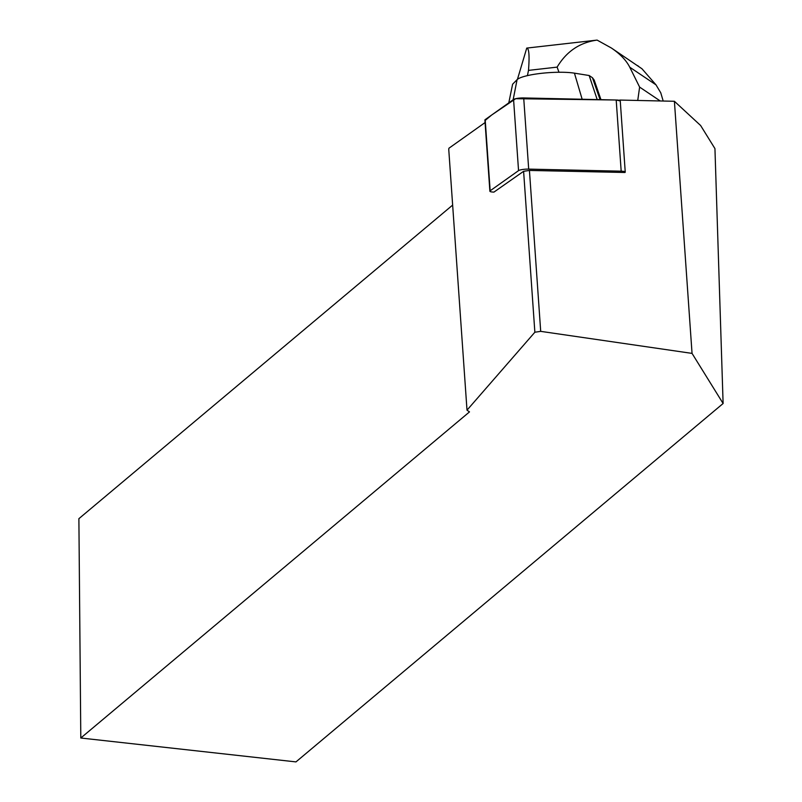 <?xml version="1.0" encoding="UTF-8"?>
<svg xmlns="http://www.w3.org/2000/svg" width="802" height="802" viewBox="0 0 802 802"><rect width="100%" height="100%" fill="white"/><g stroke="black" fill="none" stroke-linecap="round" stroke-linejoin="round"><path stroke-width="1.2" d="M493.942 192.099L523.606 171.307L529.43 170.435L624.958 172.49A7.258 1.333 176 0 0 625.239 172.079A7.258 1.333 176 0 0 621.179 171.177L528.688 169.112A7.258 1.333 176 0 0 518.553 170.625L490.162 190.786A7.258 1.333 176 0 0 489.882 191.187A7.258 1.333 176 0 0 493.942 192.099M489.882 191.187L484.899 120.029A7.258 1.333 -4 0 1 485.18 119.628L513.571 99.468A7.258 1.333 -4 0 1 523.706 97.944L616.197 100.009A7.258 1.333 -4 0 1 620.257 100.922L625.239 172.079M674.402 101.283L700.627 125.513L714.943 148.601L723.113 403.506L295.968 761.9L80.801 738.01L469.501 411.887L467.005 410.163L534.864 332.228L540.698 331.356L692.046 353.391L674.402 101.283L619.776 100.06M540.698 331.356L529.43 170.435M485.08 122.556L448.909 148.24L448.749 149.443L467.005 410.163M723.113 403.506L692.046 353.391M80.801 738.01L78.887 518.673L452.649 205.081M523.606 171.307L534.864 332.228M637.74 100.461L639.625 87.107L660.226 100.962M558.984 72.26L557.119 67.127C566.433 51.488 579.766 42.476 597.109 40.1L611.355 47.99C620.167 53.965 626.292 60.371 629.75 67.208L639.625 87.107M517.44 79.348L526.744 48.09C529.029 48.24 529.621 55.669 528.498 70.376L557.119 67.127M528.498 70.376L527.425 75.629M508.789 102.867L512.608 84.21L517.079 79.669A32.692 5.995 -4 0 1 541.21 73.353A32.692 5.995 -4 0 1 574.443 73.162L589.169 75.518L592.447 77.724L594.192 80.07L600.959 99.669M663.194 101.032L660.758 92.801L656.006 84.862L641.971 68.771L611.355 47.99M526.744 48.09L597.109 40.1M637.54 65.604L638.623 66.325M589.169 75.518L597.189 99.588M592.447 77.724L600.076 99.659M485.23 120.39L491.686 115.007L515.696 98.696L616.177 100.009L620.257 100.932M518.553 170.625L513.571 99.468M485.18 119.628L490.162 190.786M621.179 171.177L616.197 100.009M523.706 97.944L528.688 169.112M629.75 67.208L656.006 84.862M517.079 79.669L513.14 99.769M574.443 73.162L582.152 99.258"/></g></svg>
